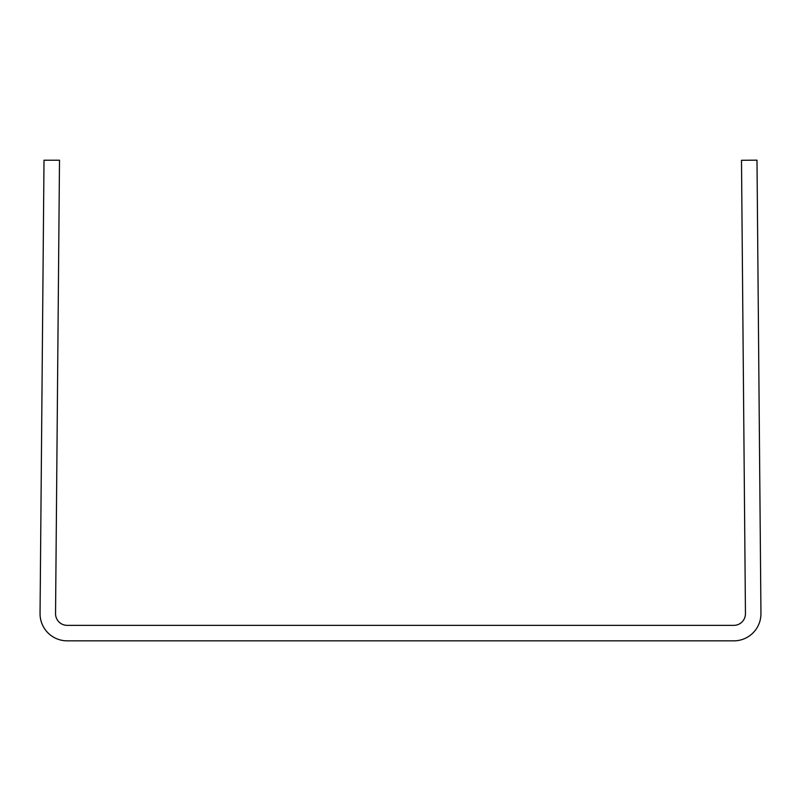 <?xml version="1.0" encoding="UTF-8"?>
<svg xmlns="http://www.w3.org/2000/svg" width="801" height="801" viewBox="0 0 801 801"><rect width="100%" height="100%" fill="white"/><g stroke="black" fill="none" stroke-linecap="round" stroke-linejoin="round"><path stroke-width="1.2" d="M67.174 625.351L733.826 625.351A11.625 11.625 0 0 0 745.451 613.616L741.496 160.29L756.995 160.16L760.95 613.486A27.124 27.124 0 0 1 733.826 640.84L67.174 640.84A27.124 27.124 0 0 1 40.05 613.486L44.005 160.22L59.504 160.22L55.549 613.616A11.625 11.625 0 0 0 67.174 625.351"/></g></svg>
